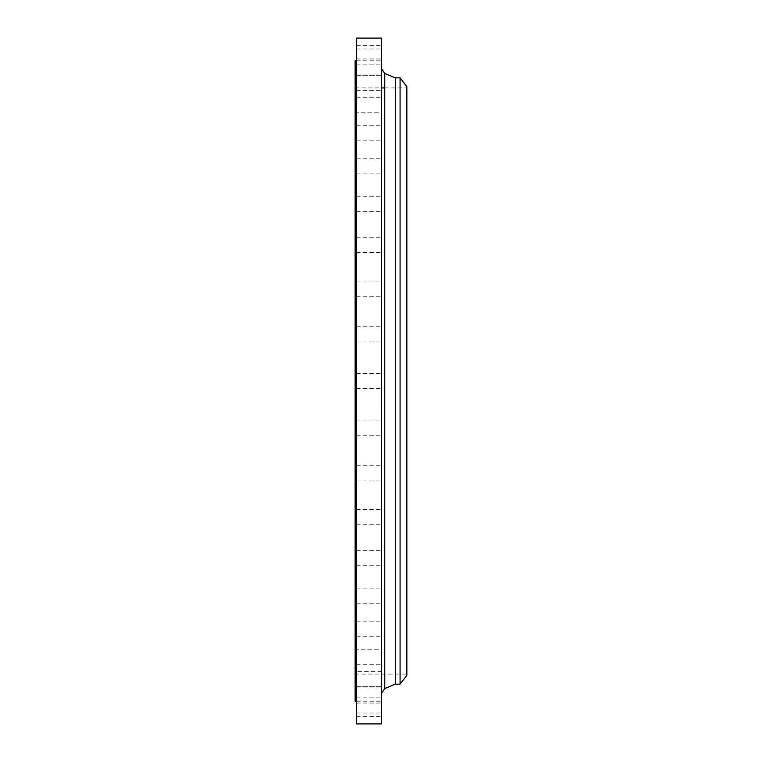 <?xml version="1.0" encoding="UTF-8"?>
<svg xmlns="http://www.w3.org/2000/svg" width="762" height="762" viewBox="0 0 762 762"><rect width="100%" height="100%" fill="white"/><g stroke="black" fill="none" stroke-linecap="round" stroke-linejoin="round"><path stroke-width="0.57" stroke-dasharray="3.81 2.86" d="M356.425 384.629L356.425 373.437L356.425 384.629M381.638 384.629L381.638 373.437L381.638 384.629M356.425 38.1L356.425 723.9M356.425 238.782L356.425 252.403L356.425 238.782M356.425 197.158L356.425 211.36L356.425 197.158M356.425 159.268L356.425 173.917L356.425 159.268M356.425 125.892L356.425 140.846L356.425 125.892M356.425 97.717L356.425 112.824L356.425 97.717M356.425 75.305L356.425 90.411L356.425 75.286L356.425 90.411L356.425 75.286L381.638 75.286L381.638 90.411L381.638 75.286L381.638 90.411L381.638 75.286L356.425 75.286M356.425 59.112L356.425 74.066L356.425 59.112M356.425 49.482L356.425 64.132L356.425 49.482M356.425 46.587L356.425 60.789L356.425 46.587M356.425 50.511L356.425 64.132L356.425 50.511M356.425 61.16L356.425 74.066L356.425 61.16M356.425 101.641L356.425 112.824L356.425 101.641M356.425 130.645L356.425 140.846L356.425 130.645M356.425 164.744L356.425 173.917L356.425 164.744M356.425 203.254L356.425 211.36L356.425 203.254M356.425 245.383L356.425 237.277L356.425 245.383M356.425 290.265L356.425 281.092L356.425 290.265M356.425 336.995L356.425 326.793L356.425 336.995M356.425 432.178L356.425 420.081L356.425 432.178M356.425 478.698L356.425 465.782L356.425 478.698M356.425 523.218L356.425 509.597L356.425 523.218M356.425 564.842L356.425 550.64L356.425 564.842M356.425 602.732L356.425 588.083L356.425 602.732M356.425 636.108L356.425 621.154L356.425 636.108M356.425 664.283L356.425 649.176L356.425 664.283M356.425 686.695L356.425 671.589L356.425 686.714L356.425 671.589L356.425 686.714L381.638 686.714L381.638 671.589L381.638 686.714L381.638 671.589L381.638 686.714L356.425 686.714M356.425 702.888L356.425 687.934L356.425 702.888M356.425 712.518L356.425 697.868L356.425 712.518M356.425 715.413L356.425 701.211L356.425 715.413M356.425 711.489L356.425 697.868L356.425 711.489M356.425 700.84L356.425 687.934L356.425 700.84M356.425 660.359L356.425 649.176L356.425 660.359M356.425 631.355L356.425 621.154L356.425 631.355M356.425 597.256L356.425 588.083L356.425 597.256M356.425 558.746L356.425 550.64L356.425 558.746M356.425 516.617L356.425 524.723L356.425 516.617M356.425 471.735L356.425 480.908L356.425 471.735M356.425 425.005L356.425 435.207L356.425 425.005M356.425 329.822L356.425 341.919L356.425 329.822M356.425 283.302L356.425 296.218L356.425 283.302M356.425 335.432L356.425 381L356.425 335.432M356.425 426.568L356.425 381L356.425 426.568M356.425 514.017L356.425 471.211L356.425 514.017M356.425 590.693L356.425 554.117L356.425 590.693M356.425 650.377L356.425 623.002L356.425 650.377M356.425 688.238L356.425 672.274L356.425 688.238M356.425 701.211L356.425 697.944L356.425 701.211L381.638 701.211L381.638 716.337L381.638 701.211M356.425 247.983L356.425 290.789L356.425 247.983M356.425 171.307L356.425 207.883L356.425 171.307M356.425 111.623L356.425 138.998L356.425 111.623M356.425 73.762L356.425 89.726L356.425 73.762M356.425 60.789L356.425 64.056L356.425 60.789L381.638 60.789L381.638 45.663L381.638 60.789M381.638 38.1L381.638 723.9M355.149 60.789L355.149 701.211M355.149 638.204L355.149 87.925L355.149 638.204M406.851 638.204L406.851 87.925L406.851 638.204M406.851 86.658L406.851 675.342M400.079 77.838L400.079 684.162M395.316 77.838L395.316 684.162M381.638 654.968L381.638 68.818L381.638 654.968M381.638 430.292L381.638 420.081L381.638 430.292M381.638 331.708L381.638 341.919L381.638 331.708M381.638 338.89L381.638 326.793L381.638 338.89M381.638 467.992L381.638 480.908L381.638 467.992M381.638 698.354L381.638 713.003L381.638 698.354M381.638 557.67L381.638 565.775L381.638 557.67M381.638 250.898L381.638 237.277L381.638 250.898M381.638 621.325L381.638 636.28L381.638 621.325M381.638 210.436L381.638 196.225L381.638 210.436M381.638 173.441L381.638 158.791L381.638 173.441M381.638 517.703L381.638 509.597L381.638 517.703M381.638 140.675L381.638 125.72L381.638 140.675M381.638 551.564L381.638 565.775L381.638 551.564M381.638 112.805L381.638 97.698L381.638 112.824L356.425 112.824L381.638 112.824M381.638 671.589L356.425 671.589L381.638 671.589M381.638 699.383L381.638 713.003L381.638 699.383M381.638 73.895L381.638 58.941L381.638 73.895M381.638 626.069L381.638 636.28L381.638 626.069M381.638 63.646L381.638 48.997L381.638 63.646M381.638 474.955L381.638 465.782L381.638 474.955M381.638 423.11L381.638 435.207L381.638 423.11M381.638 62.617L381.638 48.997L381.638 62.617M381.638 511.102L381.638 524.723L381.638 511.102M381.638 71.857L381.638 58.941L381.638 71.857M381.638 588.559L381.638 603.209L381.638 588.559M381.638 649.195L381.638 664.302L381.638 649.176L356.425 649.176L381.638 649.176M381.638 688.105L381.638 703.059L381.638 688.105M381.638 135.931L381.638 125.72L381.638 135.931M381.638 167.964L381.638 158.791L381.638 167.964M381.638 690.143L381.638 703.059L381.638 690.143M381.638 204.33L381.638 196.225L381.638 204.33M381.638 244.297L381.638 252.403L381.638 244.297M381.638 594.036L381.638 603.209L381.638 594.036M381.638 287.045L381.638 296.218L381.638 287.045M381.638 294.008L381.638 281.092L381.638 294.008M381.638 394.325L381.638 414.471L381.638 394.325M381.333 414.442L381.333 394.297L381.333 414.442M381.333 396.459L381.333 412.328L381.333 396.459M381.333 403.127L381.333 397.869L381.333 403.127M381.333 412.766L381.333 413.985L381.638 412.766M381.333 409.68L381.333 410.899L381.638 409.68M381.333 410.585L381.333 411.804L381.638 410.585M381.333 396.002L381.333 394.783L381.638 396.002M381.333 398.183L381.333 396.954L381.638 398.183M381.638 412.309L381.638 396.44L381.638 412.309M381.638 404.574L381.333 409.137L381.333 404.555M381.638 406.603L381.638 407.26L381.333 406.603M381.638 406.946L381.638 406.241L381.638 406.946M381.638 407.556L381.333 404.965L381.333 407.556M381.638 407.375L381.638 404.965L381.638 407.375M381.638 404.412L381.638 405.641L381.638 404.412M384.753 73.476L384.753 688.524M356.425 388.563L381.638 388.563L356.425 388.563M356.425 373.437L381.638 373.437L356.425 373.437M355.149 87.925L381.638 87.925M384.753 87.925L406.851 87.925M355.149 674.075L406.851 674.075M356.425 435.207L381.638 435.207L356.425 435.207M356.425 420.081L381.638 420.081L356.425 420.081M356.425 326.793L381.638 326.793L356.425 326.793M356.425 341.919L381.638 341.919L356.425 341.919M356.425 465.782L381.638 465.782L356.425 465.782M356.425 480.908L381.638 480.908L356.425 480.908M356.425 713.003L381.638 713.003L356.425 713.003M356.425 697.868L381.638 697.868L356.425 697.868M356.425 565.775L381.638 565.775L356.425 565.775M356.425 550.64L381.638 550.64L356.425 550.64M356.425 252.403L381.638 252.403L356.425 252.403M356.425 237.277L381.638 237.277L356.425 237.277M356.425 621.154L381.638 621.154L356.425 621.154M356.425 636.28L381.638 636.28L356.425 636.28M356.425 211.36L381.638 211.36L356.425 211.36M356.425 196.225L381.638 196.225L356.425 196.225M356.425 173.917L381.638 173.917L356.425 173.917M356.425 158.791L381.638 158.791L356.425 158.791M356.425 524.723L381.638 524.723L356.425 524.723M356.425 509.597L381.638 509.597L356.425 509.597M356.425 140.846L381.638 140.846L356.425 140.846M356.425 125.72L381.638 125.72L356.425 125.72M356.425 97.698L381.638 97.698L356.425 97.698M356.425 90.411L381.638 90.411L356.425 90.411M356.425 58.941L381.638 58.941L356.425 58.941M356.425 74.066L381.638 74.066L356.425 74.066M356.425 48.997L381.638 48.997L356.425 48.997M356.425 64.132L381.638 64.132L356.425 64.132M356.425 45.663L381.638 45.663M356.425 588.083L381.638 588.083L356.425 588.083M356.425 603.209L381.638 603.209L356.425 603.209M356.425 664.302L381.638 664.302L356.425 664.302M356.425 703.059L381.638 703.059L356.425 703.059M356.425 687.934L381.638 687.934L356.425 687.934M356.425 716.337L381.638 716.337M356.425 281.092L381.638 281.092L356.425 281.092M356.425 296.218L381.638 296.218L356.425 296.218"/><path stroke-width="1.14" d="M356.425 723.9L356.425 38.1L381.638 38.1L381.638 723.9L356.425 723.9M356.425 701.211L355.149 701.211L355.149 60.789L356.425 60.789M400.079 77.838L400.079 684.162L406.851 675.342L406.851 86.658L400.079 77.838L395.316 77.838L384.753 73.476L381.638 68.818M400.079 684.162L395.316 684.162L395.316 77.838M395.316 684.162L384.753 688.524L384.753 73.476M381.638 87.925L384.753 87.925M384.753 688.524L381.638 693.182"/></g></svg>
